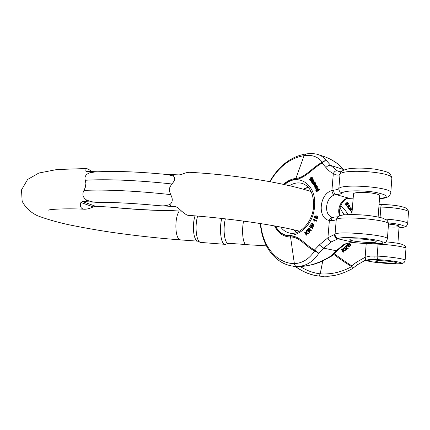 <?xml version="1.0" encoding="UTF-8"?>
<svg xmlns="http://www.w3.org/2000/svg" width="430" height="430" viewBox="0 0 430 430"><rect width="100%" height="100%" fill="white"/><g stroke="black" fill="none" stroke-linecap="round" stroke-linejoin="round"><path stroke-width="0.64" d="M354.836 238.844C351.52 238.886 349.859 239.155 349.848 239.639C349.563 241.547 377.067 243.751 376.255 241.735C376.551 240.569 362.764 238.698 354.836 238.844C351.52 238.886 349.859 239.155 349.848 239.639C349.563 241.547 377.067 243.751 376.255 241.735C376.551 240.569 362.764 238.698 354.836 238.844M315.91 218.375L317.324 218.483L317.63 216.5L316.512 215.924M309.03 232.281L307.187 229.765L309.019 228.018L309.304 229.727L310.906 229.91L310.567 230.34L309.175 230.098L308.504 230.792L309.32 231.91L309.03 232.281L309.664 232.42L309.955 232.055L309.138 230.937L310.197 230.249M310.046 229.69L309.654 228.163L309.019 228.018M310.567 230.34L311.202 230.485L311.54 230.05L310.035 229.69M312.696 178.81L312.895 178.111L311.621 177.106L312.271 177.929L312.072 178.627L312.696 178.81M311.497 178.16L311.82 177.767M310.67 180.75L311.46 180.638L312.202 178.665M311.879 178.283L311.169 178.063C311.863 178.708 311.755 179.503 310.836 180.46L311.46 180.638M284.219 184.524C287.772 181.498 291.562 179.756 295.598 179.31C304.994 178.767 312.744 168.06 322.118 163.11L322.613 162.561C323.983 161.132 325.354 160.583 326.736 160.911C324.172 157.778 321.425 155.703 318.49 154.692L317.732 154.451M275.345 226.062C278.79 232.565 283.816 235.903 290.422 236.086C299.904 235.586 305.87 245.793 314.615 249.911L318.823 253.302C312.97 262.085 305.531 266.487 296.506 266.509L291.819 266.014M316.7 220.757L313.577 219.155L316.7 220.757L316.518 221.187L313.943 219.902L313.981 220.429L314.61 220.579L314.604 220.289M313.981 220.429L313.943 220.972L314.572 221.122L314.61 220.579M313.341 180.267L313.217 179.665L312.594 179.482L313.443 179.955M314.233 181.213L313.013 180.17L313.61 181.035L314.233 181.213L313.771 182.003L312.39 181.589M312.422 182.159L312.32 181.825M313.287 182.643L312.481 182.116L313.287 182.643L312.019 182.685L311.347 181.922L312.594 179.482M312.121 182.707L312.642 182.863M306.794 233.275L306.665 234.022L307.208 235.022L306.257 235.205L306.574 234.882L306.031 233.882L306.665 234.022M306.031 233.882L306.171 233.076L307.832 233.614L308.229 233.21L306.251 232.619L306.628 230.421L306.176 230.878L305.773 233.404L305.031 232.044L305.902 232.614M306.628 230.421L307.256 230.566L306.88 232.759L308.864 233.35L308.466 233.753L307.832 233.614M315.281 188.232L314.803 187.76L315.421 185.868L316.141 187.475L316.426 186.303L315.717 185.62L316.292 185.572C317.157 186.835 316.824 187.722 315.281 188.232L315.91 188.41C317.447 187.899 317.786 187.012 316.921 185.749L316.792 185.712M316.458 186.969L316.071 186.093M312.094 228.174L309.444 226.9L309.708 226.47L311.933 227.647L310.508 225.159L310.825 224.632L313.094 225.75L311.61 223.353L311.874 222.923L313.54 225.809L313.266 226.255L310.928 225.148L312.384 227.69L312.094 228.174L312.723 228.319L313.019 227.835L311.68 225.508M311.782 227.379L309.708 226.47M312.911 225.454L310.825 224.632M313.266 226.255L313.9 226.406L314.174 225.954L312.502 223.073L311.874 222.923M319.554 189.657L318.797 189.087L319.554 189.657L316.835 191.608L316.211 191.431L316.394 190.818L315.835 190.409L315.797 189.807L317.087 188.485L317.802 188.652M318.528 189.286L318.205 188.77M316.163 183.922L315.319 183.384L316.163 183.922L314.765 186.383L313.938 185.862L314.851 184.303M314.658 184.25L313.459 185.061L314.443 184.997M313.459 185.061L313.25 184.712L314.373 182.9L312.777 183.922L313.776 183.863M315.507 182.836L314.669 182.299L315.507 182.836L315.056 183.567M339.383 165.077L338.878 164.814C334.175 161.024 329.004 158.181 323.36 156.278L322.048 155.853M332.266 255.683L331.299 255.796C319.404 263.278 307.885 266.863 296.727 266.546L293.539 266.288M334.637 194.983L336.217 194.639C334.508 194 333.659 192.516 333.675 190.178L331.89 190.608C332.191 192.876 333.11 194.338 334.637 194.983C325.317 197.262 323.467 215.425 332.417 217.241L332.659 217.3M340.27 215.602C337.711 209.437 342.355 199.563 347.714 198.434L353.17 198.176M333.675 217.392C332.234 217.644 331.385 218.73 331.121 220.649L329.375 220.466C317.093 218.548 319.259 193.79 331.89 190.608L333.325 173.591C336.077 175.091 338.109 175.478 339.421 174.752L340.017 174.247L338.824 188.625C338.19 189.324 336.47 189.84 333.675 190.178M334.459 234.468C334.497 236.86 335.669 238.311 337.975 238.822L355.572 242.762L358.91 243.041C376.605 244.724 390.101 243.273 378.577 240.606C367.397 237.908 340.673 236.554 338.695 238.505L331.347 241.859C329.762 241.311 328.617 239.951 327.918 237.779L335.045 234.189L336.26 219.563C335.631 220.09 333.916 220.456 331.121 220.649M355.572 242.762C351.073 242.353 347.144 242.955 343.79 244.568L344.693 244.493C347.633 243.02 351.272 242.455 355.61 242.789L355.642 242.767M260.709 223.6C262.316 245.611 276.038 263.316 294.367 263.654C302.51 263.208 309.272 258.946 314.652 250.867L314.502 250.771C305.719 247.046 299.871 236.591 290.449 237.021C283.386 236.796 278.081 233.092 274.534 225.917M331.347 241.859L323.709 248.153L318.823 253.302L314.652 250.867L315.023 250.464M332.772 217.322L332.686 217.306C331.132 217.225 330.03 218.279 329.375 220.466L327.918 237.779L319.291 244.955L314.615 249.911L314.502 250.771M351.858 214.532L353.508 193.951C353.541 193.221 355.207 192.726 358.507 192.473C366.414 191.818 380.066 193.865 379.728 195.628L379.717 195.757M339.646 171.661L338.888 171.441M338.862 171.43L337.281 170.807C335.69 170.549 334.368 171.479 333.325 173.591L330.385 171.871L327.767 169.619L322.118 163.11L322.145 162.341C312.803 166.942 305.133 177.848 295.786 178.445C291.422 178.945 287.315 180.917 283.467 184.362M270.067 181.707C278.823 166.727 290.159 158.041 304.085 155.644C312.11 154.564 318.189 156.762 322.317 162.234L322.145 162.341M341.017 172.005L339.421 174.752M337.281 170.807L330.724 165.432L326.736 160.911C325.198 160.417 323.725 160.858 322.317 162.234L322.613 162.561M319.291 244.955L323.709 248.153L336.169 250.738L331.299 255.796L332.186 255.743M325.929 167.469C327.488 165.808 329.084 165.131 330.724 165.432L342.887 169.291L339.275 164.986C334.465 161.137 329.17 158.24 323.381 156.289M316.066 220.606L315.883 221.036M313.943 220.972L313.577 219.155M310.137 180.111L310.535 180.186L311.304 179.004L310.992 178.439L310.137 180.111L310.46 180.208M310.654 180.127L311.255 178.692M312.072 178.627L311.508 177.52L311.11 177.654L311.734 177.837M311.11 177.654L310.804 178.09L311.169 178.063M310.836 180.46L310.358 180.659L310.981 180.842M310.358 180.659L309.74 180.095M309.541 180.036L309.294 179.783L311.073 177.208L311.621 177.106M312.153 180.885L313.013 181.439L313.244 181.041L312.83 180.503L312.153 180.885L312.777 181.068L313.11 180.718M312.239 180.777L312.863 180.96M312.605 181.234L313.11 181.379M313.147 181.342L312.777 181.068M312.502 180.525L313.094 180.697M312.82 179.772L313.013 180.17M313.61 181.035L313.142 181.82L313.771 182.003M313.142 181.82L313.502 182.057M311.691 181.643L312.347 182.213M311.858 182.067L312.481 182.116M312.664 182.46L312.019 182.685M306.574 234.882L307.208 235.022M308.229 233.21L308.864 233.35M306.251 232.619L306.88 232.759M305.031 232.044L304.714 232.367L306.257 235.205M315.045 186.9L315.416 187.829L315.846 187.727L315.292 186.48L315.045 186.9L315.539 187.039M315.093 187.507L315.717 187.684L315.642 187.265M315.824 186.023L316.356 186.179M315.421 185.868L315.808 185.975M312.384 227.69L313.019 227.835M312.18 225.261L312.814 225.406M313.54 225.809L314.174 225.954M311.127 225.497L311.761 225.648M308.568 230.163L308.321 229.824L309.181 228.776M307.687 229.679L308.294 230.507L309.17 229.314L308.907 228.513L307.687 229.679L308.321 229.824M308.358 228.825L308.993 228.97M309.32 231.91L309.955 232.055M310.906 229.91L311.54 230.05M309.444 230.088L310.078 230.233M309.175 230.098L309.81 230.244M308.998 230.195L309.632 230.34M308.831 230.378L309.466 230.523M308.504 230.792L309.138 230.937M317.249 188.921L316.152 190.227L316.48 190.522L317.571 189.232L317.308 188.937M316.152 190.227L316.776 190.404L317.539 189.152M318.931 189.485L316.211 191.431M317.577 188.593L317.797 189.807L318.797 189.087M315.534 183.744L314.142 186.206M312.777 183.922L312.572 183.578L314.669 182.299M314.884 182.653L314.265 184.104M314.024 184.035L315.319 183.384M316.335 217.972L315.502 217.381L315.491 216.811L316.093 216.333M314.873 217.225L316.034 217.929L316.926 217.499L315.765 216.225L314.862 216.655L314.873 217.225L315.502 217.381M314.862 216.655L315.491 216.811M316.69 218.332L315.862 218.365L314.491 217.231L314.567 216.526L315.921 215.779L316.996 216.344L316.69 218.332L317.324 218.483M316.996 216.344L317.63 216.5M177.805 207.593L175.644 206.61L178.106 207.867C181.922 211.576 184.905 213.973 187.045 215.059L187.91 215.312C229.077 218.279 275.904 225.04 299.533 231.184M95.643 206.287L93.251 206.884C89.945 208.459 87.048 209.238 84.554 209.227L82.877 208.942C80.517 207.905 79.862 205.755 80.894 202.498L82.345 201.514L95.643 206.287L110.515 207.115C132.381 209.265 152.22 210.394 170.027 210.496L181.675 211.162M311.121 191.565C300.081 188.001 286.187 184.674 269.443 181.594C243.788 177.01 217.236 173.908 189.786 172.296C187.647 172.253 185.013 172.93 181.879 174.317L179.224 174.908L174.085 174.693L173.295 175.956C175.531 177.837 175.053 180.509 171.86 183.975L169.834 187.2L169.399 191.017L170.645 194.613C172.984 198.784 172.785 202.052 170.054 204.411C166.706 205.76 162.997 206.185 158.917 205.68L175.644 206.61M169.399 191.017L169.834 187.2M171.86 183.975C138.213 180.234 105.565 178.939 85.301 180.272L85.882 183.459L85.409 187.104L83.979 190.409C104.243 189.377 136.928 190.866 170.645 194.613M85.301 180.272C84.221 176.794 85.758 174.284 89.918 172.742L95.245 171.93M197.671 241.149L180.772 239.929C157.6 238.155 134.112 235.554 110.3 232.125C95.003 229.77 80.888 227.25 67.945 224.567C56.061 221.891 45.865 218.929 37.362 215.672C30.508 212.355 25.44 207.55 22.156 201.256L21.5 189.931L27.617 179.482L38.861 173.032L56.932 169.527L86.301 168.533C85.247 168.587 84.828 169.302 85.049 170.683L86.274 171.382L97.723 171.796M165.518 174.365L174.085 174.693M167.372 174.553L173.295 175.956M82.345 201.514L97.648 202.331C93.923 202.39 90.171 201.589 86.398 199.923C82.759 197.343 81.953 194.172 83.979 190.409M86.301 168.538L88.064 169.017L92.09 171.586M225.379 218.843C222.874 228.314 224.293 242.316 227.75 243.229L245.955 244.541C242.875 243.643 241.515 230.7 243.584 221.106M195.059 215.871C192.006 224.879 193.409 239.714 197.338 240.988L200.181 242.348M197.633 216.08C194.629 225.906 196.214 241.063 200.273 242.391L225.014 244.331C221.009 244.611 218.999 229.249 221.762 218.435M225.739 244.24L225.014 244.331M390.306 261.445C381.824 260.548 376.895 260.419 375.519 261.058C375.239 262.225 397.132 264.063 396.519 262.805C396.272 262.402 394.202 261.951 390.306 261.445C381.824 260.548 376.895 260.419 375.519 261.058C375.239 262.225 397.132 264.063 396.519 262.805C396.272 262.402 394.202 261.951 390.306 261.445M343.989 247.632L346.327 250.045L343.989 247.632L345.876 246.315C346.795 246.454 347.021 246.976 346.558 247.879L348.279 248.282L347.628 248.653L346.064 248.368L345.725 248.674L346.634 249.771L346.327 250.045M347.709 203.626L348.236 203.847L347.134 202.804M345.44 204.546L345.688 205.088L346.661 205.271M344.973 204.331L345.543 204.508L344.973 204.331L347.134 202.369M334.33 253.705C339.969 257.978 345.763 262.01 351.719 265.81L352.509 268.535L357.491 264.724L356.486 262.182L365.151 257.269L370.59 256.011L377.18 256.087L378.072 244.154L372.649 243.821M347.951 206.255L349.289 206.943M348.816 204.718L349.939 206.298L349.515 206.873L348.123 206.072L348.09 206.819L348.966 207.341L348.182 207.341L347.537 206.572L348.816 204.718L347.241 206.669L347.892 207.437L348.504 207.513M341.662 249.464L343.414 252.168L343.124 252.216L341.372 249.513L342 249.228L341.372 249.513M342.619 250.19L342.925 248.443L343.688 248.062L342.925 248.443M343.414 252.168L343.753 251.932L343.135 250.986L343.264 250.303L345.075 251.018L343.237 250.459M351.982 212.979L351.38 212.431L351.993 210.915L351.084 212.522L351.971 213.119M346.344 245.503L349.198 247.019L346.344 245.503L346.902 245.116L349.316 246.487L348.983 245.987L348.778 246.186M348.983 245.987L347.73 244.106L348.058 243.708L347.762 243.762L347.435 244.165L348.687 246.046M348.789 243.1L349.918 244.681M348.397 244.498L350.692 245.492L348.176 244.165L349.794 246.594L349.493 246.965M350.117 210.684L350.638 210.936L350.117 210.684L351.251 209.297M349.359 209.534L349.88 209.792L349.359 209.534L350.504 208.201M348.832 208.738L350.385 208.238L348.832 208.738L348.606 208.394L351.106 207.642L351.342 207.996L350.187 209.329L351.821 208.727L350.208 209.308M332.863 275.678L327.923 276.254L319.012 276.06C310.438 274.985 302.618 271.798 295.555 266.498M328.418 276.216L318.92 276.071C310.336 274.99 302.51 271.798 295.442 266.493M374.928 255.957C374.82 257.909 374.949 259.086 375.315 259.489L366.446 260.612L365.124 260.419L368.945 259.634L378.008 259.655C392.294 260.392 406.683 263.079 399.959 263.676C393.939 264.348 373.568 262.601 367.752 260.935L365.156 260.413M300.323 266.536C306.461 270.524 313.083 272.959 320.189 273.846C331.175 274.582 341.656 272.168 351.627 266.605L351.482 266.503C345.338 262.773 339.415 258.715 333.702 254.329M364.877 260.499L357.464 264.746M364.984 260.473C365.586 260.085 365.64 259.016 365.151 257.269L366.204 243.595M352.331 268.594L352.423 268.589C343.812 273.373 335.653 275.926 327.929 276.248M352.428 268.589L351.627 266.605L352.084 266.32M356.486 262.182L351.719 265.81L351.482 266.503M388.5 224.095L392.977 224.541C396.842 225.083 398.889 225.653 399.121 226.244C398.459 227.088 394.847 227.303 388.285 226.889M379.066 204.411L379.346 204.422L379.04 204.766M347.418 204.003L346.736 204.847L347.418 204.003L346.951 203.659L347.123 204.1M346.532 203.487L346.951 203.659M347.241 203.557L346.693 203.411L346.188 204.712L346.618 204.868M345.263 204.234L347.16 202.358L348.434 203.277L348.236 203.847M348.004 203.524L347.284 202.724L346.854 203.084C348.026 203.605 348.058 204.304 346.951 205.174L346.145 205.341M346.44 205.244L345.688 205.088M345.978 204.992L345.736 204.304L345.543 204.508M347.123 202.369L346.833 202.471M349.552 206.228L349.079 205.658L348.467 205.771L349.138 206.475L349.552 206.228L349.214 206.507M349.396 205.905L349.257 206.325M349.079 205.658L348.784 205.755L349.101 206.002M349.466 206.884L349.171 206.98M349.181 206.873L348.886 206.97M348.913 206.744L348.617 206.841M348.655 206.518L348.359 206.615M348.182 207.341L347.892 207.437M347.789 206.991L347.494 207.088M347.537 206.572L347.241 206.669M348.66 204.992L348.364 205.094M345.075 251.018L345.489 250.733L343.339 249.916L343.688 248.062M343.215 248.389L342.844 250.529L342 249.228M351.649 211.657L352.03 212.399M352.079 211.823L351.869 211.42L351.622 211.732L352.014 212.613M351.38 212.431L351.084 212.522M346.634 245.449L346.902 245.116M347.73 244.106L347.435 244.165M348.058 243.708L349.794 244.514M350.09 244.455L349.09 243.047M349.52 242.971L350.971 245.154L350.692 245.492M346.397 247.497L345.887 246.745L345.521 246.949L344.817 247.583L345.494 248.395L346.397 247.497L345.392 248.277M346.451 247.196L346.107 247.551M345.731 246.798L346.155 247.25M344.279 247.578L345.876 246.315M347.924 248.599L346.913 248.406M347.204 248.352L346.419 248.26M346.714 248.207L346.365 248.191M351.821 208.727L352.062 209.093L350.638 210.936M350.412 210.593L350.961 209.63M351.256 209.539L351.573 209.179L349.88 209.792M349.654 209.442L350.235 208.507M350.531 208.41L350.805 208.099L350.385 208.238M349.128 208.641L348.897 208.297M284.638 184.615C298.146 172.177 316.953 184.604 314.54 206.373C312.997 232.485 284.547 245.595 275.791 226.142M379.496 198.681C389.773 197.101 388.177 194.946 374.718 192.215C361.63 190.092 344.21 190.511 342.447 192.86C341.656 193.672 339.576 194.263 336.217 194.639L348.714 198.149L353.175 198.112M346.908 198.418C340.737 199.988 336.744 209.706 339.721 215.785M280.731 227.067C283.031 230.195 285.907 232.168 289.347 232.995C298.925 235.979 312.519 222.713 313.572 206.631C313.873 194.037 310.116 186.308 302.301 183.449C298.033 182.261 293.76 183.013 289.481 185.701M308.1 187.131L303.209 189.184M294.12 229.878L296.496 232.549M338.695 238.505C336.303 238.021 335.088 236.581 335.045 234.189C337.405 230.711 388.376 235.119 387.414 238.774L387.403 238.951M388.483 224.17L388.5 223.965C389.499 219.725 338.663 215.505 336.26 219.563L337.733 216.86L340.377 215.57C344.07 214.393 356.217 214.161 369.182 215.597C375.062 216.398 379.55 217.247 382.657 218.144L386.581 220.031C387.392 220.359 388.032 221.67 388.5 223.965L387.414 238.774C386.387 241.585 385.479 242.859 384.694 242.59C382.797 243.375 380.991 243.713 373.858 243.826L358.851 243.036M343.79 244.568L336.169 250.738L337.201 250.582L332.299 255.662M296.506 266.509C295.394 266.202 294.679 265.251 294.367 263.654L290.422 236.086M358.91 243.041L355.61 242.789M390.779 192.898L390.795 192.635C391.88 187.174 341.318 183.357 338.824 188.625C338.872 190.979 340.076 192.393 342.447 192.86M379.491 198.789C385.78 198.096 385.731 197.838 388.177 196.73C389.118 196.671 389.994 195.306 390.795 192.635L391.864 178.074C389.972 172.554 390.085 172.355 376.019 169.302C365.661 167.877 356.47 167.721 348.44 168.829C343.113 170.076 342.64 170.538 340.979 172.043L340.017 174.247C342.554 168.415 392.988 172.048 391.864 178.074L391.843 178.364M343.608 170.178L342.887 169.291L343.844 170.07M305.832 153.983L304.085 155.644L295.598 179.31M310.75 178.45L311.186 178.574M312.271 177.929L312.895 178.111M316.292 185.572L316.921 185.749M170.054 204.411L170.484 206.314M85.882 183.459L85.409 187.104M90.859 171.538L89.918 172.742M180.772 239.929L180.175 239.806C174.988 238.784 174.274 218.177 179.245 211.023M86.398 199.923L86.951 201.751M158.917 205.68C134.945 203.379 114.52 202.261 97.648 202.331M93.251 206.884L80.894 202.498M85.049 170.683L86.661 171.393M340.678 205.744C343.726 208.142 346.134 211.098 347.902 214.613M344.462 214.855L342.941 212.49M378.008 259.655C377.379 259.236 377.099 258.043 377.18 256.087C390.101 256.705 405.442 259 405.13 260.236L405.125 260.322M405.947 248.572L405.952 248.47C406.275 247.035 390.977 244.643 378.072 244.154L378.115 243.74M319.012 276.06L320.189 273.846L322.742 261.101M367.752 260.935L366 260.553M388.43 222.955C402.974 224.143 409.414 227.282 399.013 227.782M378.868 207.05L380.846 207.099L380.072 217.435M407.683 223.67L407.688 223.541C407.866 221.95 396.783 219.735 385.043 219.08M399.008 227.841C402.856 227.556 405.162 227.078 405.931 226.406C406.264 226.626 406.85 225.669 407.688 223.541L408.5 211.931C407.742 208.679 407.511 209.302 406.049 208.168C405.372 207.631 402.958 206.916 398.82 206.018C393.88 205.164 388.252 204.653 381.942 204.486C381.378 204.599 381.012 205.47 380.846 207.099C393.692 207.196 408.865 209.883 408.5 211.931L408.489 212.076M345.274 246.68L344.984 246.734M378.12 217L379.728 195.628M318.49 154.692L323.322 156.267M337.824 216.784L332.573 217.279M260.344 223.541C261.22 235.398 265.052 245.589 271.846 254.103C279.5 262.493 285.606 264.686 291.83 266.014M338.845 171.425L341.157 171.85M318.474 154.687L316.593 154.15C313.518 153.472 309.933 153.419 305.843 153.972C291.002 156.499 278.962 165.722 269.717 181.643M344.693 244.493L337.201 250.582M292.045 266.052L296.979 266.573C303.209 266.707 312.675 264.783 315.314 263.832L321.608 261.585L332.003 255.893M308.235 187.276L303.698 189.324M294.571 229.98L296.684 232.485M339.431 165.115L343.586 169.737M347.714 198.434L349.122 198.214M310.809 180.815L310.186 180.638M316.862 185.733L316.238 185.55M318.023 188.679L317.399 188.501M316.55 215.935L315.921 215.779M246.433 244.659L266.369 245.847M343.925 214.914L340.017 207.83M48.939 209.974L48.386 210.136C48.827 209.496 64.21 208.168 84.554 209.233M228.566 243.369L225.659 244.261M172.806 210.657C153.623 210.609 132.214 209.394 108.58 207.002M167.695 174.585C138.653 171.699 114.391 170.823 94.901 171.952M397.906 243.326L399.121 226.244M328.203 276.232L327.429 276.302M367.204 260.849C376.094 263.3 401.26 264.52 402.276 263.391C403.931 262.977 404.883 261.929 405.13 260.236L405.952 248.47C405.614 246.567 405.103 245.557 404.42 245.428L401.265 244.079C398.615 243.31 393.493 242.552 385.909 241.805M368.897 259.639L364.973 260.473M379.346 204.422L381.942 204.486M323.537 276.399L318.845 276.071C310.562 275.109 302.715 271.911 295.297 266.482M346.558 205.309L346.854 205.212M349.219 206.97L349.515 206.873M348.472 207.523L348.762 207.427"/></g></svg>

